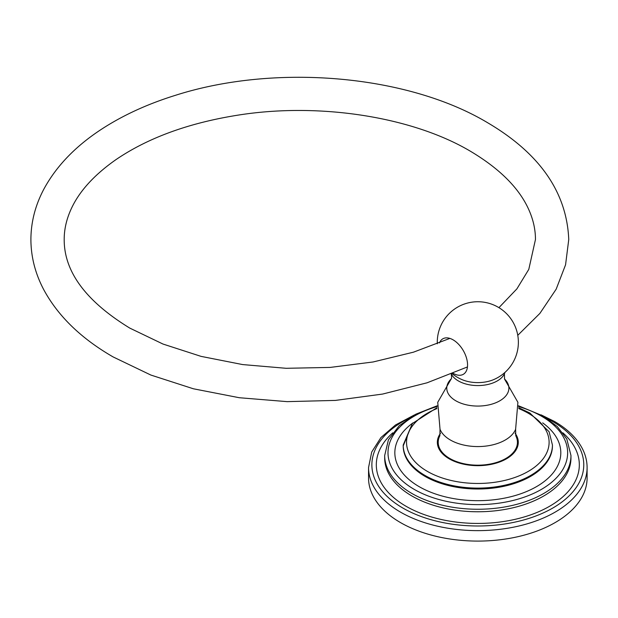 <?xml version="1.0" encoding="UTF-8"?>
<svg xmlns="http://www.w3.org/2000/svg" width="618" height="618" viewBox="0 0 618 618"><rect width="100%" height="100%" fill="white"/><g stroke="black" fill="none" stroke-linecap="round" stroke-linejoin="round"><path stroke-width="0.93" d="M506.436 458.826A40.464 23.36 0 0 0 518.286 442.31A40.464 23.36 0 0 0 515.103 433.218A40.464 23.36 0 0 1 518.286 442.31A40.464 23.36 0 0 1 506.436 458.826A40.464 23.36 0 0 1 462.334 463.894A40.464 23.36 0 0 1 437.351 442.31A40.464 23.36 0 0 0 462.334 463.894A40.464 23.36 0 0 0 506.436 458.826M440.541 433.218A40.464 23.36 0 0 0 437.351 442.31A40.464 23.36 0 0 1 440.541 433.218M400.549 522.612A109.278 63.09 180 0 1 368.544 478L368.544 467.54A109.278 63.09 0 0 0 400.549 512.152A109.278 63.09 0 0 0 519.638 525.833A109.278 63.09 0 0 0 587.1 467.54C587.085 461.167 585.555 454.964 582.511 448.931C576.996 438.239 567.625 429.062 554.4 421.406L541.067 414.848L554.4 421.406C567.625 429.062 576.996 438.239 582.511 448.931C585.555 454.964 587.085 461.167 587.1 467.54A109.278 63.09 0 0 1 519.638 525.833A109.278 63.09 0 0 1 400.549 512.152A109.278 63.09 0 0 1 368.544 467.54L371.719 452.005L380.927 437.559L395.497 424.983L414.578 414.848L395.497 424.983L380.927 437.559L371.719 452.005L368.544 467.54L368.544 478A109.278 63.09 180 0 0 400.549 522.612A109.278 63.09 0 0 0 519.638 536.285A109.278 63.09 0 0 0 587.1 478L587.1 467.54L587.1 478A109.278 63.09 0 0 1 519.638 536.285A109.278 63.09 0 0 1 400.549 522.612M517.66 446.42A40.464 23.36 0 0 0 517.436 445.756A40.464 23.36 0 0 1 517.66 446.42M438.208 445.756A40.464 23.36 0 0 0 437.984 446.42A40.464 23.36 0 0 1 438.208 445.756M439.861 435.76A39.614 22.874 0 0 0 438.208 442.31A39.614 22.874 0 0 0 462.658 463.438A39.614 22.874 0 0 0 505.833 458.479A39.614 22.874 180 0 0 517.436 442.31A39.614 22.874 180 0 1 505.833 458.479A39.614 22.874 0 0 1 462.658 463.438A39.614 22.874 0 0 1 438.208 442.31A39.614 22.874 0 0 1 439.861 435.76L440.031 429.294A38.826 22.41 0 0 0 467.2 445.717A38.826 22.41 0 0 0 505.269 440.008A38.826 22.41 180 0 0 515.613 429.294A38.826 22.41 180 0 1 505.269 440.008A38.826 22.41 0 0 1 467.2 445.717A38.826 22.41 0 0 1 440.031 429.294L437.737 402.318L451.202 378.88L437.737 402.318L440.031 429.294L439.861 435.76M515.775 435.76A39.614 22.874 180 0 1 517.436 442.31A39.614 22.874 180 0 0 515.775 435.76L515.613 429.294L517.907 402.318L504.435 378.88L517.907 402.318L515.613 429.294L515.775 435.76M462.048 379.637A26.721 15.427 0 0 0 493.597 379.637A40.556 40.556 0 0 0 512.94 322.001A40.556 40.556 0 0 0 437.297 343.793A40.556 40.556 0 0 1 512.94 322.001A40.556 40.556 0 0 1 493.597 379.637A26.721 15.427 0 0 1 462.048 379.637A40.556 40.556 0 0 1 452.175 373.689A40.556 40.556 0 0 0 462.048 379.637M439.491 342.905A20.487 11.827 60 0 1 442.828 338.819A20.487 11.827 60 0 1 458.618 344.311A20.487 11.827 60 0 1 467.563 364.929A20.487 11.827 60 0 1 463.322 374.307A20.487 11.827 60 0 1 453.102 373.311A20.487 11.827 -120 0 0 467.563 364.929A20.487 11.827 -120 0 0 455.636 341.576A20.487 11.827 -120 0 0 439.491 342.905M451.333 374.029A27.54 15.898 0 0 0 497.297 380.912A27.54 15.898 180 0 0 504.412 373.813A27.54 15.898 180 0 1 497.297 380.912A27.54 15.898 0 0 1 451.333 374.029M504.945 372.422A27.54 15.898 180 0 1 504.412 373.813A27.54 15.898 180 0 0 504.945 372.422M425.06 476.393A74.616 43.082 180 0 1 403.206 445.933L403.206 445.03A74.616 43.082 0 0 0 425.06 475.489A74.616 43.082 0 0 0 506.374 484.829A74.616 43.082 0 0 0 552.438 445.03L549.085 431.719L529.896 413.04L518.765 407.749L529.896 413.04L549.085 431.719L552.438 445.03A74.616 43.082 0 0 1 506.374 484.829A74.616 43.082 0 0 1 425.06 475.489A74.616 43.082 0 0 1 403.206 445.03L412.368 423.515L436.88 407.749L412.368 423.515L403.206 445.933A74.616 43.082 180 0 0 425.06 476.393A74.616 43.082 0 0 0 506.374 485.733A74.616 43.082 0 0 0 552.438 445.933L552.438 445.03L552.438 445.933A74.616 43.082 0 0 1 506.374 485.733A74.616 43.082 0 0 1 425.06 476.393M528.228 413.203A71.286 41.159 0 0 0 518.842 408.645A71.286 41.159 0 0 1 528.228 413.203A71.286 41.159 0 0 1 528.228 471.41A71.286 41.159 0 0 1 427.417 471.41A71.286 41.159 0 0 0 528.228 471.41A71.286 41.159 0 0 0 528.228 413.203M436.802 408.645A71.286 41.159 0 0 0 427.417 471.41A71.286 41.159 0 0 1 436.802 408.645M419.143 486.644A82.982 47.91 0 0 0 533.133 488.483A82.982 47.91 0 0 0 542.674 422.874A82.982 47.91 0 0 1 533.133 488.483A82.982 47.91 0 0 1 419.143 486.644A82.982 47.91 180 0 1 412.971 422.874A82.982 47.91 180 0 0 419.143 486.644M414.315 489.433A89.811 51.85 0 0 0 541.329 489.433A89.811 51.85 0 0 0 541.329 416.099A89.811 51.85 0 0 0 518.633 406.574A89.811 51.85 0 0 1 541.329 416.099A89.811 51.85 0 0 1 541.329 489.433A89.811 51.85 0 0 1 414.315 489.433A89.811 51.85 0 0 1 437.011 406.574A89.811 51.85 0 0 0 414.315 489.433M411.959 493.504A93.14 53.774 0 0 0 513.465 505.161A93.14 53.774 0 0 0 570.962 455.481L566.837 439.112L557.297 426.559L542.99 415.929L518.533 405.794L542.99 415.929L557.297 426.559L566.837 439.112L570.962 455.481A93.14 53.774 0 0 1 513.465 505.161A93.14 53.774 0 0 1 411.959 493.504A93.14 53.774 0 0 1 384.682 455.481A93.14 53.774 0 0 0 411.959 493.504M411.959 496.015A93.14 53.774 180 0 1 384.682 457.992L384.682 455.481L388.413 439.892L399.128 425.802L415.79 414.199L437.111 405.794L415.79 414.199L399.128 425.802L388.413 439.892L384.682 455.481L384.682 457.992A93.14 53.774 180 0 0 411.959 496.015A93.14 53.774 0 0 0 513.465 507.672A93.14 53.774 0 0 0 570.962 457.992L570.962 455.481L570.962 457.992A93.14 53.774 0 0 1 513.465 507.672A93.14 53.774 0 0 1 411.959 496.015M406.041 506.266A101.507 58.61 0 0 0 541.777 510.337A101.507 58.61 0 0 0 562.851 432.816A101.507 58.61 0 0 1 541.777 510.337A101.507 58.61 0 0 1 406.041 506.266A101.507 58.61 180 0 1 392.785 432.816A101.507 58.61 180 0 0 406.041 506.266M402.905 508.073A105.948 61.167 0 0 0 552.739 508.073A105.948 61.167 0 0 0 552.739 421.569A105.948 61.167 0 0 0 547.61 418.803A105.948 61.167 0 0 1 552.739 421.569A105.948 61.167 0 0 1 552.739 508.073A105.948 61.167 0 0 1 402.905 508.073A105.948 61.167 0 0 1 408.027 418.803A105.948 61.167 0 0 0 402.905 508.073M504.45 378.911A31.062 17.93 180 0 1 499.784 400.819A31.062 17.93 0 0 1 458.703 402.272A31.062 17.93 0 0 1 451.194 378.911A31.062 17.93 0 0 0 458.703 402.272A31.062 17.93 0 0 0 499.784 400.819A31.062 17.93 180 0 0 504.45 378.911M517.436 447.084L517.436 442.31L517.436 447.084M438.208 447.084L438.208 442.31L438.208 447.084M504.551 379.089L504.412 373.813L504.551 379.089M451.233 373.813C451.719 377.088 451.673 378.849 451.086 379.089C451.673 378.849 451.719 377.088 451.233 373.813M568.753 239.514C566.799 192.43 539.862 153.565 487.942 122.92C407.78 74.708 275.334 63.345 175.442 95.319C149.432 103.399 126.203 113.797 105.763 126.52C77.59 144.071 56.956 164.944 43.863 189.131C35.296 205.3 30.97 222.094 30.9 239.514C30.97 222.094 35.296 205.3 43.863 189.131C56.956 164.944 77.59 144.071 105.763 126.52C126.203 113.797 149.432 103.399 175.442 95.319C275.334 63.345 407.78 74.708 487.942 122.92C539.862 153.565 566.799 192.43 568.753 239.514L565.563 264.805L556.169 289.185L539.893 313.396L517.776 335.319L539.893 313.396L556.169 289.185L565.563 264.805L568.753 239.514M535.458 239.514L528.792 269.378L516.887 288.884L498.927 307.648L516.887 288.884L528.792 269.378L535.458 239.514C535.482 229.587 533.257 219.629 528.792 209.649C519.267 188.343 500.039 169.008 471.109 151.649C413.434 117.08 320.147 102.109 238.231 115.102C188.953 122.882 148.243 137.698 116.099 159.537C94.044 174.964 79.004 191.58 70.985 209.386C66.435 219.46 64.172 229.502 64.195 239.514C64.172 229.502 66.435 219.46 70.985 209.386C79.004 191.58 94.044 174.964 116.099 159.537C148.243 137.698 188.953 122.882 238.231 115.102C320.147 102.109 413.434 117.08 471.109 151.649C500.039 169.008 519.267 188.343 528.792 209.649C533.257 219.629 535.482 229.587 535.458 239.514M113.117 356.926C80.935 338.378 57.713 315.783 43.461 289.124C35.156 273.187 30.97 256.648 30.9 239.514C30.97 256.648 35.156 273.187 43.461 289.124C57.713 315.783 80.935 338.378 113.117 356.926L150.862 375.049L193.364 388.776L239.29 397.722L287.169 401.638L335.458 400.41L382.596 394.068L427.061 382.805L467.455 366.938L427.061 382.805L382.596 394.068L335.458 400.41L287.169 401.638L239.29 397.722L193.364 388.776L150.862 375.049L113.117 356.926M129.765 328.088C85.925 301.221 64.071 271.696 64.195 239.514C64.071 271.696 85.925 301.221 129.765 328.088L162.998 344.048L201.074 356.377L242.604 364.566L286.134 368.297L330.136 367.424L373.087 361.978L413.473 352.175L449.873 338.401L413.473 352.175L373.087 361.978L330.136 367.424L286.134 368.297L242.604 364.566L201.074 356.377L162.998 344.048L129.765 328.088"/></g></svg>
